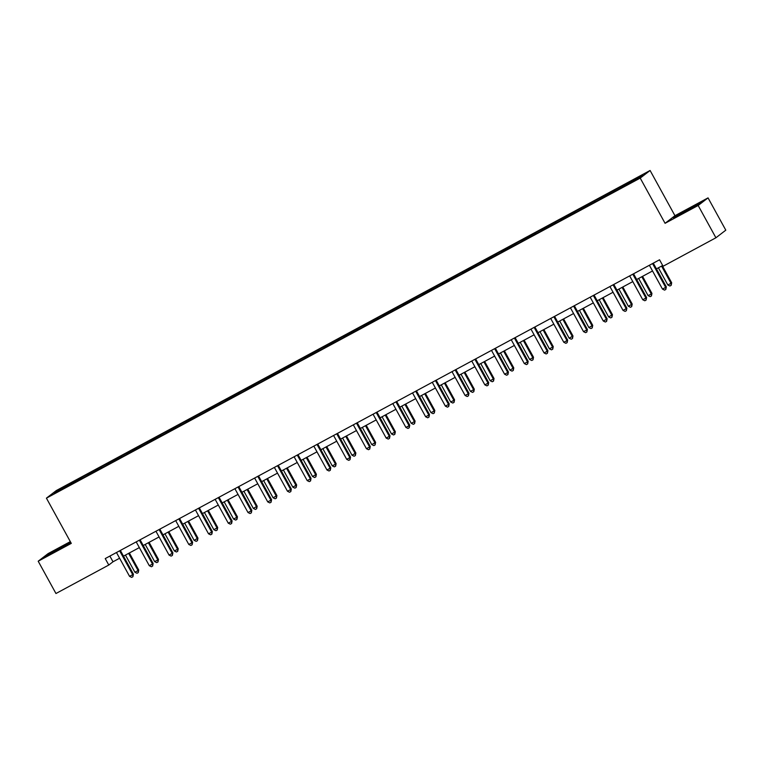 <?xml version="1.0" encoding="UTF-8"?>
<svg xmlns="http://www.w3.org/2000/svg" width="764" height="764" viewBox="0 0 764 764"><rect width="100%" height="100%" fill="white"/><g stroke="black" fill="none" stroke-linecap="round" stroke-linejoin="round"><path stroke-width="1.15" d="M70.326 541.619L48.084 553.614L38.2 561.215L55.953 593.513L108.784 565.035L113.015 561.779L119.604 558.236M650.097 170.487L56.307 490.555L46.423 498.157L640.213 178.088L650.097 170.487L674.956 215.706L665.072 223.308L698.162 205.478L708.047 197.876L674.956 215.706M708.047 197.876L725.8 230.174L715.916 237.776L698.162 205.478M81.041 479.047L80.745 478.035L81.633 477.347L82.197 478.369M59.306 490.564L58.35 490.106L80.745 478.035M87.316 475.466L87.067 474.625L87.965 473.938L81.633 477.347M87.067 474.625L101.373 466.708L101.937 467.73M107.055 464.827L106.807 463.987L107.705 463.299L101.373 466.708M106.807 463.987L121.113 456.07L121.677 457.092M126.795 454.179L126.547 453.348L127.435 452.66L121.113 456.07M126.547 453.348L140.853 445.431L141.416 446.453M146.535 443.54L146.287 442.709L147.175 442.022L140.853 445.431M146.287 442.709L160.593 434.792L161.156 435.814M166.265 432.901L166.017 432.071L166.915 431.383L160.593 434.792M166.017 432.071L180.323 424.154L180.887 425.176M186.005 422.263L185.757 421.432L186.655 420.744L180.323 424.154M185.757 421.432L200.063 413.515L200.626 414.537M205.745 411.624L205.497 410.784L206.395 410.096L200.063 413.515M205.497 410.784L219.803 402.867L220.366 403.898M225.485 400.985L225.237 400.145L226.125 399.457L219.803 402.867M225.237 400.145L239.543 392.228L240.106 393.259M245.225 390.347L244.977 389.506L245.865 388.819L239.543 392.228M244.977 389.506L259.282 381.589L259.846 382.611M264.955 379.708L264.707 378.868L265.605 378.18L259.282 381.589M264.707 378.868L279.022 370.951L279.576 371.972M284.695 369.069L284.447 368.229L285.344 367.541L279.022 370.951M284.447 368.229L298.753 360.312L299.316 361.334M304.435 358.431L304.187 357.59L305.084 356.903L298.753 360.312M304.187 357.59L318.493 349.673L319.056 350.695M324.175 347.792L323.926 346.952L324.824 346.264L318.493 349.673M323.926 346.952L338.232 339.035L338.796 340.056M343.915 337.153L343.666 336.313L344.554 335.625L338.232 339.035M343.666 336.313L357.972 328.396L358.536 329.418M363.645 326.514L363.406 325.674L364.294 324.986L357.972 328.396M363.406 325.674L377.712 317.757L378.266 318.779M383.385 315.876L383.136 315.035L384.034 314.348L377.712 317.757M383.136 315.035L397.442 307.118L398.006 308.14M403.125 305.228L402.876 304.397L403.774 303.709L397.442 307.118M402.876 304.397L417.182 296.48L417.746 297.502M422.864 294.589L422.616 293.758L423.514 293.07L417.182 296.48M422.616 293.758L436.922 285.841L437.486 286.863M442.604 283.95L442.356 283.119L443.244 282.432L436.922 285.841M442.356 283.119L456.662 275.202L457.225 276.224M462.344 273.311L462.096 272.481L462.984 271.793L456.662 275.202M462.096 272.481L476.402 264.564L476.965 265.586M482.074 262.673L481.826 261.842L482.724 261.145L476.402 264.564M481.826 261.842L496.132 253.915L496.695 254.947M501.814 252.034L501.566 251.194L502.464 250.506L496.132 253.915M501.566 251.194L515.872 243.277L516.435 244.308M521.554 241.395L521.306 240.555L522.204 239.867L515.872 243.277M521.306 240.555L535.612 232.638L536.175 233.66M541.294 230.757L541.046 229.916L541.943 229.229L535.612 232.638M541.046 229.916L555.352 221.999L555.915 223.021M561.034 220.118L560.786 219.278L561.674 218.59L555.352 221.999M560.786 219.278L575.091 211.361L575.655 212.382M580.764 209.479L580.525 208.639L581.414 207.951L575.091 211.361M580.525 208.639L594.831 200.722L595.385 201.744M600.504 198.841L600.256 198L601.153 197.313L594.831 200.722M600.256 198L614.562 190.083L615.125 191.105M620.244 188.202L619.996 187.361L620.893 186.674L614.562 190.083M619.996 187.361L642.39 175.29L638.169 178.537L614.886 191.296L417.507 297.693L75.626 481.969L54.129 493.353L58.35 490.106M715.916 237.776L663.095 266.254L659.542 259.789L105.231 558.579L108.784 565.035M100.781 468.408L100.476 467.396M120.521 457.77L120.215 456.757M140.261 447.131L139.955 446.119M159.991 436.492L159.695 435.48M179.731 425.854L179.435 424.841M199.471 415.215L199.175 414.203M219.211 404.576L218.905 403.554M238.951 393.938L238.645 392.916M258.681 383.299L258.385 382.277M278.421 372.66L278.125 371.638M298.161 362.012L297.864 361M317.9 351.373L317.595 350.361M337.64 340.734L337.335 339.722M357.38 330.096L357.074 329.083M377.11 319.457L376.814 318.445M396.85 308.818L396.554 307.806M416.59 298.18L416.294 297.167M436.33 287.541L436.024 286.529M456.07 276.902L455.764 275.89M475.8 266.264L475.504 265.251M495.54 255.625L495.244 254.613M515.28 244.986L514.984 243.964M535.02 234.347L534.714 233.326M554.76 223.709L554.454 222.687M574.499 213.07L574.194 212.048M594.23 202.422L593.934 201.41M613.969 191.783L613.673 190.771M38.2 561.215L71.291 543.376L46.423 498.157M665.072 223.308L640.213 178.088M123.501 556.135L139.344 547.597M143.24 545.496L159.084 536.949M162.98 534.857L178.814 526.31M182.711 524.209L198.554 515.671M202.45 513.57L218.294 505.033M222.19 502.932L238.034 494.394M241.93 492.293L257.774 483.755M261.67 481.654L277.513 473.117M281.41 471.016L297.244 462.478M301.14 460.377L316.984 451.839M320.88 449.738L336.723 441.2M340.62 439.099L356.463 430.562M360.36 428.461L376.203 419.923M380.1 417.822L395.933 409.284M399.83 407.183L415.673 398.646M419.57 396.545L435.413 387.997M439.31 385.906L455.153 377.359M459.049 375.258L474.893 366.72M478.789 364.619L494.633 356.081M498.529 353.98L514.363 345.443M518.259 343.342L534.103 334.804M537.999 332.703L553.843 324.165M557.739 322.064L573.583 313.526M577.479 311.425L593.322 302.888M597.219 300.787L613.053 292.249M616.949 290.148L632.793 281.61M636.689 279.509L652.532 270.972M656.429 268.871L662.684 265.5M109.873 556.077L113.015 561.779M673.59 217.921L698.01 204.762L700.98 202.47L676.56 215.639L673.59 217.921M70.632 542.182L48.237 554.32L45.257 556.612L70.832 542.555M652.599 263.532A1.471 1.432 -127.6 0 0 652.742 263.886L665.664 287.398L662.503 289.107L649.572 265.586A1.471 1.432 -127.6 0 0 649.352 265.28M653.306 263.15A1.471 1.432 -127.6 0 0 653.401 263.37L666.332 286.882L665.664 287.398L665.845 289.432L664.575 290.119L662.503 289.107M666.332 286.882L665.845 289.432M658.396 267.811L667.841 284.991L671.012 283.291L671.671 282.776L662.293 265.71M671.671 282.776L671.184 285.325L671.012 283.291L661.557 266.101M671.184 285.325L669.913 286.013L667.841 284.991M632.859 274.171A1.471 1.432 -127.6 0 0 633.003 274.524L645.924 298.036L642.763 299.746L629.842 276.224A1.471 1.432 -127.6 0 0 629.612 275.919M633.566 273.789A1.471 1.432 -127.6 0 0 633.671 274.009L646.592 297.521L645.924 298.036L646.105 300.071L644.835 300.758L642.763 299.746M646.592 297.521L646.105 300.071M613.12 284.81A1.471 1.432 -127.6 0 0 613.263 285.163L626.193 308.675L623.023 310.385L610.102 286.863A1.471 1.432 -127.6 0 0 609.873 286.557M613.836 284.428A1.471 1.432 -127.6 0 0 613.931 284.647L626.862 308.159L626.193 308.675L626.365 310.719L625.095 311.397L623.023 310.385M626.862 308.159L626.365 310.719M638.656 278.449L648.101 295.639L651.272 293.93L651.94 293.414L642.553 276.348M651.94 293.414L651.444 295.964L651.272 293.93L641.817 276.74M651.444 295.964L650.183 296.652L648.101 295.639M618.916 289.088L628.371 306.278L632.2 304.053L622.813 286.987M632.2 304.053L631.704 306.603L631.532 304.569L622.087 287.379M631.704 306.603L630.443 307.29L628.371 306.278M695.144 206.375L679.387 214.99M675.328 217.043L699.633 203.51M66.821 545.066L51.054 553.671M46.996 555.734L70.785 542.459M593.389 295.448A1.471 1.432 -127.6 0 0 593.523 295.802L606.454 319.314L603.293 321.023L590.362 297.502A1.471 1.432 -127.6 0 0 590.142 297.196M594.096 295.066A1.471 1.432 -127.6 0 0 594.191 295.286L607.122 318.808L606.454 319.314L606.626 321.357L605.365 322.036L603.293 321.023M607.122 318.808L606.626 321.357M599.177 299.727L608.631 316.917L612.461 314.692L603.073 297.626M612.461 314.692L611.964 317.241L611.792 315.207L602.347 298.017M611.964 317.241L610.703 317.929L608.631 316.917M573.649 306.087A1.471 1.432 -127.6 0 0 573.783 306.44L586.714 329.952L583.553 331.662L570.622 308.15A1.471 1.432 -127.6 0 0 570.402 307.844M574.356 305.705A1.471 1.432 -127.6 0 0 574.452 305.925L587.382 329.446L586.714 329.952L586.886 331.996L585.625 332.674L583.553 331.662M587.382 329.446L586.886 331.996M579.446 310.365L588.891 327.555L592.721 325.33L583.343 308.264M592.721 325.33L592.234 327.89L592.052 325.846L582.607 308.666M592.234 327.89L590.964 328.568L588.891 327.555M553.91 316.726A1.471 1.432 -127.6 0 0 554.043 317.079L566.974 340.591L563.813 342.301L550.882 318.789A1.471 1.432 -127.6 0 0 550.663 318.483M554.616 316.344A1.471 1.432 -127.6 0 0 554.712 316.563L567.642 340.085L566.974 340.591L567.146 342.635L565.885 343.313L563.813 342.301M567.642 340.085L567.146 342.635M559.706 321.004L569.151 338.194L572.981 335.969L563.603 318.903M572.981 335.969L572.494 338.528L572.312 336.485L562.867 319.304M572.494 338.528L571.224 339.206L569.151 338.194M534.17 327.364A1.471 1.432 -127.6 0 0 534.313 327.718L547.234 351.239L544.073 352.939L531.142 329.427A1.471 1.432 -127.6 0 0 530.923 329.122M534.876 326.982A1.471 1.432 -127.6 0 0 534.981 327.202L547.903 350.724L547.234 351.239L547.416 353.274L546.145 353.952L544.073 352.939M547.903 350.724L547.416 353.274M539.967 331.643L549.411 348.833L552.582 347.123L553.251 346.617L543.863 329.542M553.251 346.617L552.754 349.167L552.582 347.123L543.128 329.943M552.754 349.167L551.484 349.845L549.411 348.833M514.43 338.013A1.471 1.432 -127.6 0 0 514.573 338.356L527.504 361.878L524.333 363.578L511.412 340.066A1.471 1.432 -127.6 0 0 511.183 339.76M515.137 337.631A1.471 1.432 -127.6 0 0 515.242 337.841L528.163 361.362L527.504 361.878L527.676 363.912L526.406 364.59L524.333 363.578M528.163 361.362L527.676 363.912M520.227 342.282L529.681 359.472L533.511 357.256L524.123 340.181M533.511 357.256L533.014 359.806L532.842 357.762L523.388 340.582M533.014 359.806L531.754 360.484L529.681 359.472M494.69 348.651A1.471 1.432 -127.6 0 0 494.833 348.995L507.764 372.517L504.603 374.217L491.672 350.705A1.471 1.432 -127.6 0 0 491.453 350.399M495.406 348.269A1.471 1.432 -127.6 0 0 495.502 348.489L508.432 372.001L507.764 372.517L507.936 374.551L506.675 375.229L504.603 374.217M508.432 372.001L507.936 374.551M500.487 352.92L509.941 370.11L513.771 367.895L504.383 350.819M513.771 367.895L513.274 370.444L513.102 368.401L503.657 351.22M513.274 370.444L512.014 371.123L509.941 370.11M474.96 359.29A1.471 1.432 -127.6 0 0 475.093 359.634L488.024 383.156L484.863 384.855L471.932 361.343A1.471 1.432 -127.6 0 0 471.713 361.038M475.666 358.908A1.471 1.432 -127.6 0 0 475.762 359.128L488.693 382.64L488.024 383.156L488.196 385.19L486.935 385.868L484.863 384.855M488.693 382.64L488.196 385.19M455.22 369.929A1.471 1.432 -127.6 0 0 455.354 370.273L468.284 393.794L465.123 395.494L452.192 371.982A1.471 1.432 -127.6 0 0 451.973 371.676M455.927 369.547A1.471 1.432 -127.6 0 0 456.022 369.766L468.953 393.279L468.284 393.794L468.456 395.828L467.196 396.516L465.123 395.494M468.953 393.279L468.456 395.828M435.48 380.567A1.471 1.432 -127.6 0 0 435.623 380.911L448.544 404.433L445.383 406.133L432.453 382.621A1.471 1.432 -127.6 0 0 432.233 382.315M436.187 380.185A1.471 1.432 -127.6 0 0 436.282 380.405L449.213 403.917L448.544 404.433L448.726 406.467L447.456 407.155L445.383 406.133M449.213 403.917L448.726 406.467M415.74 391.206A1.471 1.432 -127.6 0 0 415.883 391.56L428.805 415.072L425.643 416.772L412.722 393.259A1.471 1.432 -127.6 0 0 412.493 392.954M416.447 390.824A1.471 1.432 -127.6 0 0 416.552 391.044L429.473 414.556L428.805 415.072L428.986 417.106L427.716 417.793L425.643 416.772M429.473 414.556L428.986 417.106M396 401.845A1.471 1.432 -127.6 0 0 396.144 402.198L409.074 425.71L405.904 427.42L392.982 403.898A1.471 1.432 -127.6 0 0 392.753 403.593M396.717 401.463A1.471 1.432 -127.6 0 0 396.812 401.683L409.743 425.195L409.074 425.71L409.246 427.744L407.976 428.432L405.904 427.42M409.743 425.195L409.246 427.744M376.27 412.484A1.471 1.432 -127.6 0 0 376.404 412.837L389.334 436.349L386.173 438.058L373.243 414.537A1.471 1.432 -127.6 0 0 373.023 414.231M376.977 412.102A1.471 1.432 -127.6 0 0 377.072 412.321L390.003 435.833L389.334 436.349L389.506 438.383L388.246 439.071L386.173 438.058M390.003 435.833L389.506 438.383M356.53 423.122A1.471 1.432 -127.6 0 0 356.664 423.476L369.595 446.988L366.433 448.697L353.503 425.176A1.471 1.432 -127.6 0 0 353.283 424.87M357.237 422.74A1.471 1.432 -127.6 0 0 357.332 422.96L370.263 446.472L369.595 446.988L369.766 449.022L368.506 449.709L366.433 448.697M370.263 446.472L369.766 449.022M336.79 433.761A1.471 1.432 -127.6 0 0 336.924 434.114L349.855 457.626L346.694 459.336L333.763 435.814A1.471 1.432 -127.6 0 0 333.543 435.509M337.497 433.379A1.471 1.432 -127.6 0 0 337.592 433.599L350.523 457.111L349.855 457.626L350.027 459.67L348.766 460.348L346.694 459.336M350.523 457.111L350.027 459.67M317.05 444.4A1.471 1.432 -127.6 0 0 317.194 444.753L330.115 468.265L326.954 469.975L314.023 446.453A1.471 1.432 -127.6 0 0 313.803 446.147M317.757 444.018A1.471 1.432 -127.6 0 0 317.862 444.237L330.783 467.759L330.115 468.265L330.296 470.309L329.026 470.987L326.954 469.975M330.783 467.759L330.296 470.309M297.311 455.038A1.471 1.432 -127.6 0 0 297.454 455.392L310.385 478.904L307.214 480.613L294.293 457.101A1.471 1.432 -127.6 0 0 294.064 456.796M298.017 454.656A1.471 1.432 -127.6 0 0 298.122 454.876L311.043 478.398L310.385 478.904L310.556 480.948L309.286 481.626L307.214 480.613M311.043 478.398L310.556 480.948M480.757 363.559L490.201 380.749L494.031 378.533L484.653 361.467M494.031 378.533L493.534 381.083L493.363 379.049L483.918 361.859M493.534 381.083L492.274 381.761L490.201 380.749M461.017 374.207L470.462 391.388L473.623 389.688L474.291 389.172L464.913 372.106M474.291 389.172L473.804 391.722L473.623 389.688L464.178 372.498M473.804 391.722L472.534 392.4L470.462 391.388M441.277 384.846L450.722 402.026L453.892 400.326L454.551 399.811L445.173 382.745M454.551 399.811L454.064 402.361L453.892 400.326L444.438 383.136M454.064 402.361L452.794 403.039L450.722 402.026M421.537 395.485L430.991 412.665L434.153 410.965L434.821 410.449L425.433 393.384M434.821 410.449L434.324 412.999L434.153 410.965L424.698 393.775M434.324 412.999L433.064 413.677L430.991 412.665M401.797 406.123L411.252 423.304L414.413 421.604L415.081 421.088L405.694 404.022M415.081 421.088L414.585 423.638L414.413 421.604L404.968 404.414M414.585 423.638L413.324 424.326L411.252 423.304M382.067 416.762L391.512 433.942L394.673 432.243L395.341 431.727L385.954 414.661M395.341 431.727L394.845 434.277L394.673 432.243L385.228 415.053M394.845 434.277L393.584 434.964L391.512 433.942M362.327 427.401L371.772 444.591L375.601 442.366L366.223 425.3M375.601 442.366L375.114 444.915L374.933 442.881L365.488 425.691M375.114 444.915L373.844 445.603L371.772 444.591M342.587 438.039L352.032 455.229L355.862 453.004L346.484 435.938M355.862 453.004L355.375 455.554L355.193 453.52L345.748 436.33M355.375 455.554L354.104 456.242L352.032 455.229M322.847 448.678L332.292 465.868L335.463 464.159L336.131 463.643L326.744 446.577M336.131 463.643L335.635 466.193L335.463 464.159L326.008 446.969M335.635 466.193L334.365 466.88L332.292 465.868M303.107 459.317L312.562 476.507L316.392 474.282L307.004 457.216M316.392 474.282L315.895 476.832L315.723 474.797L306.268 457.617M315.895 476.832L314.634 477.519L312.562 476.507M277.58 465.677A1.471 1.432 -127.6 0 0 277.714 466.03L290.645 489.543L287.484 491.252L274.553 467.74A1.471 1.432 -127.6 0 0 274.333 467.434M278.287 465.295A1.471 1.432 -127.6 0 0 278.382 465.515L291.313 489.036L290.645 489.543L290.817 491.586L289.556 492.264L287.484 491.252M291.313 489.036L290.817 491.586M283.368 469.956L292.822 487.146L296.652 484.92L287.264 467.854M296.652 484.92L296.155 487.48L295.983 485.436L286.538 468.256M296.155 487.48L294.894 488.158L292.822 487.146M257.84 476.316A1.471 1.432 -127.6 0 0 257.974 476.669L270.905 500.181L267.744 501.891L254.813 478.379A1.471 1.432 -127.6 0 0 254.593 478.073M258.547 475.934A1.471 1.432 -127.6 0 0 258.643 476.153L271.573 499.675L270.905 500.181L271.077 502.225L269.816 502.903L267.744 501.891M271.573 499.675L271.077 502.225M263.637 480.594L273.082 497.784L276.912 495.569L267.534 478.493M276.912 495.569L276.415 498.118L276.243 496.075L266.798 478.894M276.415 498.118L275.155 498.796L273.082 497.784M238.101 486.954A1.471 1.432 -127.6 0 0 238.234 487.308L251.165 510.829L248.004 512.529L235.073 489.017A1.471 1.432 -127.6 0 0 234.854 488.712M238.807 486.582A1.471 1.432 -127.6 0 0 238.903 486.792L251.833 510.314L251.165 510.829L251.337 512.864L250.076 513.542L248.004 512.529M251.833 510.314L251.337 512.864M243.897 491.233L253.342 508.423L257.172 506.207L247.794 489.132M257.172 506.207L256.685 508.757L256.503 506.713L247.058 489.533M256.685 508.757L255.415 509.435L253.342 508.423M218.361 497.603A1.471 1.432 -127.6 0 0 218.504 497.947L231.425 521.468L228.264 523.168L215.333 499.656A1.471 1.432 -127.6 0 0 215.114 499.35M219.067 497.221A1.471 1.432 -127.6 0 0 219.172 497.431L232.094 520.952L231.425 521.468L231.607 523.502L230.336 524.18L228.264 523.168M232.094 520.952L231.607 523.502M224.158 501.872L233.603 519.062L236.773 517.352L237.432 516.846L228.054 499.771M237.432 516.846L236.945 519.396L236.773 517.352L227.319 500.172M236.945 519.396L235.675 520.074L233.603 519.062M198.621 508.241A1.471 1.432 -127.6 0 0 198.764 508.585L211.685 532.107L208.524 533.807L195.603 510.295A1.471 1.432 -127.6 0 0 195.374 509.989M199.328 507.859A1.471 1.432 -127.6 0 0 199.433 508.079L212.354 531.591L211.685 532.107L211.867 534.141L210.597 534.819L208.524 533.807M212.354 531.591L211.867 534.141M204.418 512.51L213.872 529.7L217.702 527.485L208.314 510.419M217.702 527.485L217.205 530.035L217.033 528L207.579 510.81M217.205 530.035L215.945 530.713L213.872 529.7M178.881 518.88A1.471 1.432 -127.6 0 0 179.024 519.224L191.955 542.746L188.784 544.446L175.863 520.933A1.471 1.432 -127.6 0 0 175.644 520.628M179.597 518.498A1.471 1.432 -127.6 0 0 179.693 518.718L192.623 542.23L191.955 542.746L192.127 544.78L190.857 545.458L188.784 544.446M192.623 542.23L192.127 544.78M184.678 523.149L194.132 540.339L197.962 538.123L188.574 521.058M197.962 538.123L197.465 540.673L197.293 538.639L187.848 521.449M197.465 540.673L196.205 541.351L194.132 540.339M159.151 529.519A1.471 1.432 -127.6 0 0 159.284 529.863L172.215 553.384L169.054 555.084L156.123 531.572A1.471 1.432 -127.6 0 0 155.904 531.266M159.857 529.137A1.471 1.432 -127.6 0 0 159.953 529.356L172.884 552.869L172.215 553.384L172.387 555.418L171.126 556.106L169.054 555.084M172.884 552.869L172.387 555.418M164.948 533.797L174.393 550.978L177.554 549.278L178.222 548.762L168.834 531.696M178.222 548.762L177.725 551.312L177.554 549.278L168.109 532.088M177.725 551.312L176.465 551.99L174.393 550.978M139.411 540.158A1.471 1.432 -127.6 0 0 139.545 540.511L152.475 564.023L149.314 565.723L136.384 542.211A1.471 1.432 -127.6 0 0 136.164 541.905M140.118 539.776A1.471 1.432 -127.6 0 0 140.213 539.995L153.144 563.507L152.475 564.023L152.647 566.057L151.387 566.745L149.314 565.723M153.144 563.507L152.647 566.057M145.208 544.436L154.653 561.616L157.814 559.916L158.482 559.401L149.104 542.335M158.482 559.401L157.995 561.951L157.814 559.916L148.369 542.726M157.995 561.951L156.725 562.629L154.653 561.616M119.671 550.796A1.471 1.432 -127.6 0 0 119.814 551.15L132.735 574.662L129.574 576.371L116.644 552.849A1.471 1.432 -127.6 0 0 116.424 552.544M120.378 550.414A1.471 1.432 -127.6 0 0 120.473 550.634L133.404 574.146L132.735 574.662L132.917 576.696L131.647 577.383L129.574 576.371M133.404 574.146L132.917 576.696M125.468 555.075L134.913 572.255L138.074 570.555L138.742 570.039L129.364 552.974M138.742 570.039L138.255 572.589L138.074 570.555L128.629 553.365M138.255 572.589L136.985 573.277L134.913 572.255M652.742 263.886L653.401 263.37M633.003 274.524L633.671 274.009M613.263 285.163L613.931 284.647M593.523 295.802L594.191 295.286M573.783 306.44L574.452 305.925M554.043 317.079L554.712 316.563M534.313 327.718L534.981 327.202M514.573 338.356L515.242 337.841M494.833 348.995L495.502 348.489M475.093 359.634L475.762 359.128M455.354 370.273L456.022 369.766M435.623 380.911L436.282 380.405M415.883 391.56L416.552 391.044M396.144 402.198L396.812 401.683M376.404 412.837L377.072 412.321M356.664 423.476L357.332 422.96M336.924 434.114L337.592 433.599M317.194 444.753L317.862 444.237M297.454 455.392L298.122 454.876M277.714 466.03L278.382 465.515M257.974 476.669L258.643 476.153M238.234 487.308L238.903 486.792M218.504 497.947L219.172 497.431M198.764 508.585L199.433 508.079M179.024 519.224L179.693 518.718M159.284 529.863L159.953 529.356M139.545 540.511L140.213 539.995M119.814 551.15L120.473 550.634"/></g></svg>
